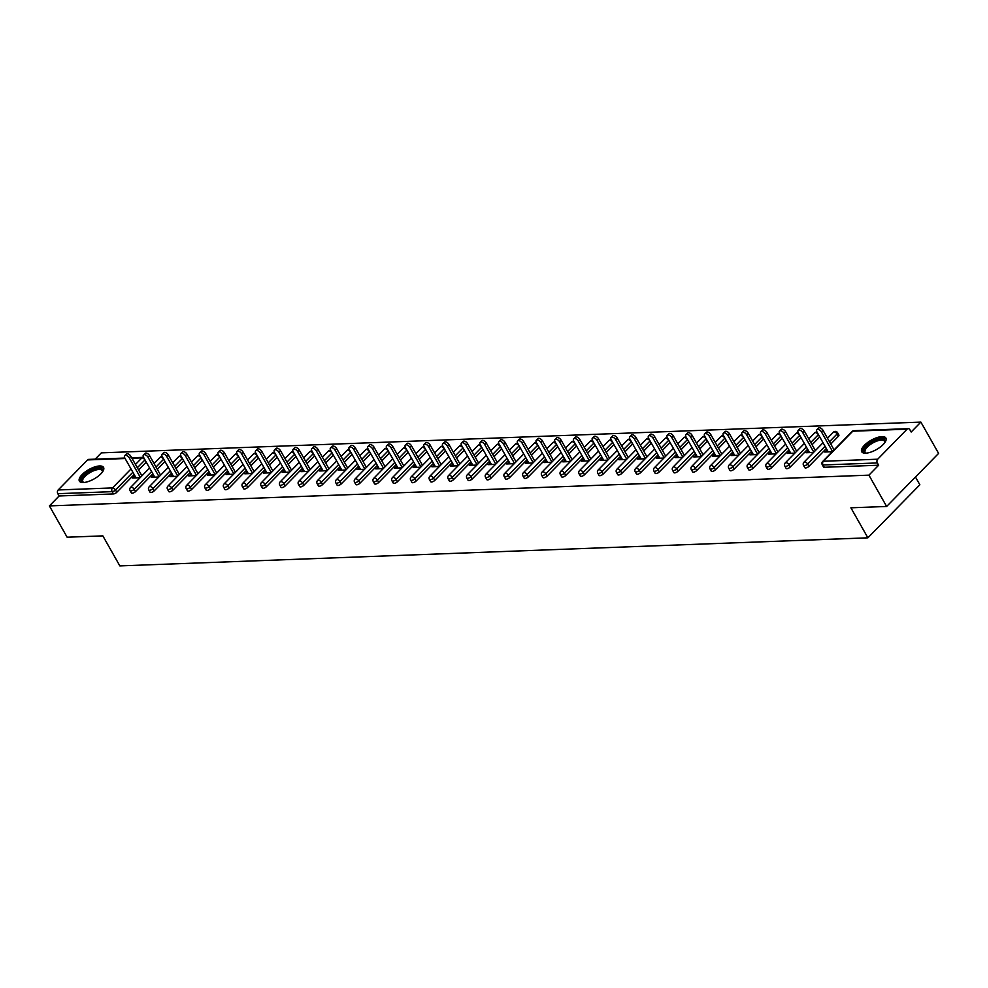 <?xml version="1.0" encoding="UTF-8"?>
<svg xmlns="http://www.w3.org/2000/svg" width="988" height="988" viewBox="0 0 988 988"><rect width="100%" height="100%" fill="white"/><g stroke="black" fill="none" stroke-linecap="round" stroke-linejoin="round"><path stroke-width="1.48" d="M881.914 436.61A13.894 5.372 -29.5 0 0 867.489 442.612A13.894 5.372 -29.5 0 0 861.709 451.726A13.894 5.372 -29.5 0 0 865.698 453.171A13.894 5.372 -29.5 0 0 880.123 447.169A13.894 5.372 -29.5 0 0 885.903 438.042A13.894 5.372 -29.5 0 0 881.914 436.61M99.566 465.966A13.894 5.372 -29.5 0 0 85.141 471.968A13.894 5.372 -29.5 0 0 79.373 481.082A13.894 5.372 -29.5 0 0 83.35 482.527A13.894 5.372 -29.5 0 0 97.787 476.525A13.894 5.372 -29.5 0 0 103.555 467.398A13.894 5.372 -29.5 0 0 99.566 465.966M915.468 477.031L919.853 484.775L867.884 537.83L119.844 565.902L102.851 535.879L67.122 537.213L49.4 505.905L59.119 495.976L113.435 493.938L112.15 491.654L57.823 493.691L59.119 495.976M920.878 422.098L911.171 432.015L909.874 429.731A2.668 1.976 87.9 0 0 908.207 428.656A2.668 1.976 87.9 0 0 907.095 429.175L877.69 459.21A2.668 1.976 87.9 0 0 877.344 462.94L878.641 465.225L868.921 475.154L886.631 506.461L938.6 453.406L920.878 422.098L101.369 452.85L95.181 459.161M57.823 493.691A2.668 1.976 -92.1 0 1 58.169 489.962L87.586 459.926A2.668 1.976 -92.1 0 1 88.698 459.395L124.846 458.049L136.06 477.859M886.631 506.461L850.903 507.807L867.884 537.83M868.921 475.154L49.4 505.905M140.086 477.71L132.59 477.994L134.146 476.401L134.998 477.908M135.208 476.364L134.146 476.401M878.641 465.225L824.313 467.275A2.668 1.037 150.5 0 1 823.547 466.991L822.251 464.706A2.668 1.037 150.5 0 0 823.016 464.978L824.313 467.275M146.286 462.174A2.668 1.037 150.5 0 1 146.212 462.248L138.604 470.016M134.183 474.536L116.794 492.283A2.668 1.037 150.5 0 1 113.435 493.938M838.38 436.276L837.083 433.991A2.668 1.037 150.5 0 0 837.602 432.744L838.898 435.029A2.668 1.037 150.5 0 1 838.38 436.276L830.772 444.044M826.339 448.564L808.962 466.311A2.668 1.037 150.5 0 1 805.603 467.966A2.668 1.037 150.5 0 1 804.837 467.695L803.54 465.41A2.668 1.037 150.5 0 0 804.306 465.681A2.668 1.037 -29.5 0 0 807.665 464.027L808.962 466.311M819.744 436.906A2.668 1.037 150.5 0 1 819.67 436.98L812.062 444.748M807.641 449.268L790.252 467.015A2.668 1.037 150.5 0 1 786.893 468.67A2.668 1.037 150.5 0 1 786.127 468.398L784.843 466.114A2.668 1.037 150.5 0 0 785.608 466.385A2.668 1.037 -29.5 0 0 788.955 464.731L790.252 467.015M801.033 437.61A2.668 1.037 150.5 0 1 800.959 437.684L793.364 445.44M788.93 449.972L771.554 467.719A2.668 1.037 150.5 0 1 768.195 469.374A2.668 1.037 150.5 0 1 767.429 469.102L766.132 466.805A2.668 1.037 150.5 0 0 766.898 467.089A2.668 1.037 -29.5 0 0 770.257 465.422L771.554 467.719M782.335 438.302A2.668 1.037 150.5 0 1 782.249 438.388L774.654 446.144M770.22 450.676L752.844 468.423A2.668 1.037 150.5 0 1 749.484 470.078A2.668 1.037 150.5 0 1 748.719 469.806L747.422 467.509A2.668 1.037 150.5 0 0 748.188 467.793A2.668 1.037 -29.5 0 0 751.547 466.126L752.844 468.423M763.625 439.005A2.668 1.037 150.5 0 1 763.551 439.092L755.944 446.848M751.51 451.368L734.133 469.115A2.668 1.037 150.5 0 1 730.774 470.782A2.668 1.037 150.5 0 1 730.009 470.498L728.712 468.213A2.668 1.037 150.5 0 0 729.477 468.485A2.668 1.037 -29.5 0 0 732.837 466.83L734.133 469.115M744.915 439.709A2.668 1.037 150.5 0 1 744.841 439.796L737.233 447.552M732.812 452.072L715.423 469.819A2.668 1.037 150.5 0 1 712.064 471.486A2.668 1.037 150.5 0 1 711.298 471.202L710.014 468.917A2.668 1.037 150.5 0 0 710.78 469.189A2.668 1.037 -29.5 0 0 714.126 467.534L715.423 469.819M726.205 440.413A2.668 1.037 150.5 0 1 726.131 440.487L718.535 448.256M714.102 452.776L696.725 470.523A2.668 1.037 150.5 0 1 693.366 472.178A2.668 1.037 150.5 0 1 692.6 471.906L691.304 469.621A2.668 1.037 150.5 0 0 692.069 469.893A2.668 1.037 -29.5 0 0 695.429 468.238L696.725 470.523M707.507 441.117A2.668 1.037 150.5 0 1 707.42 441.191L699.825 448.96M695.391 453.48L678.015 471.227A2.668 1.037 150.5 0 1 674.656 472.882A2.668 1.037 150.5 0 1 673.89 472.61L672.593 470.325A2.668 1.037 150.5 0 0 673.359 470.597A2.668 1.037 -29.5 0 0 676.718 468.942L678.015 471.227M688.797 441.821A2.668 1.037 150.5 0 1 688.722 441.895L681.115 449.651M676.681 454.184L659.305 471.931A2.668 1.037 150.5 0 1 655.946 473.585A2.668 1.037 150.5 0 1 655.18 473.314L653.883 471.017A2.668 1.037 150.5 0 0 654.649 471.301A2.668 1.037 -29.5 0 0 658.008 469.633L659.305 471.931M670.086 442.513A2.668 1.037 150.5 0 1 670.012 442.599L662.405 450.355M657.983 454.888L640.595 472.635A2.668 1.037 150.5 0 1 637.235 474.289A2.668 1.037 150.5 0 1 636.47 474.018L635.185 471.721A2.668 1.037 150.5 0 0 635.951 472.005A2.668 1.037 -29.5 0 0 639.298 470.337L640.595 472.635M651.376 443.217A2.668 1.037 150.5 0 1 651.302 443.303L643.707 451.059M639.273 455.579L621.897 473.326A2.668 1.037 150.5 0 1 618.537 474.993A2.668 1.037 150.5 0 1 617.772 474.709L616.475 472.425A2.668 1.037 150.5 0 0 617.241 472.696A2.668 1.037 -29.5 0 0 620.6 471.041L621.897 473.326M632.678 443.921A2.668 1.037 150.5 0 1 632.592 444.007L624.996 451.763M620.563 456.283L603.186 474.03A2.668 1.037 150.5 0 1 599.827 475.697A2.668 1.037 150.5 0 1 599.061 475.413L597.765 473.129A2.668 1.037 150.5 0 0 598.53 473.4A2.668 1.037 -29.5 0 0 601.89 471.745L603.186 474.03M613.968 444.625A2.668 1.037 150.5 0 1 613.894 444.699L606.286 452.467M601.853 456.987L584.476 474.734A2.668 1.037 150.5 0 1 581.117 476.389A2.668 1.037 150.5 0 1 580.351 476.117L579.054 473.832A2.668 1.037 150.5 0 0 579.82 474.104A2.668 1.037 -29.5 0 0 583.179 472.449L584.476 474.734M595.258 445.329A2.668 1.037 150.5 0 1 595.184 445.403L587.576 453.171M583.155 457.691L565.766 475.438A2.668 1.037 150.5 0 1 562.407 477.093A2.668 1.037 150.5 0 1 561.641 476.821L560.357 474.536A2.668 1.037 150.5 0 0 561.122 474.808A2.668 1.037 -29.5 0 0 564.469 473.153L565.766 475.438M576.547 446.033A2.668 1.037 150.5 0 1 576.473 446.107L568.878 453.863M564.444 458.395L547.068 476.142A2.668 1.037 150.5 0 1 543.709 477.797A2.668 1.037 150.5 0 1 542.943 477.525L541.646 475.228A2.668 1.037 150.5 0 0 542.412 475.512A2.668 1.037 -29.5 0 0 545.771 473.845L547.068 476.142M557.85 446.724A2.668 1.037 150.5 0 1 557.763 446.811L550.168 454.566M545.734 459.099L528.358 476.846A2.668 1.037 150.5 0 1 524.999 478.501A2.668 1.037 150.5 0 1 524.233 478.229L522.936 475.932A2.668 1.037 150.5 0 0 523.702 476.216A2.668 1.037 -29.5 0 0 527.061 474.549L528.358 476.846M539.139 447.428A2.668 1.037 150.5 0 1 539.065 447.515L531.458 455.27M527.024 459.791L509.647 477.537A2.668 1.037 150.5 0 1 506.288 479.205A2.668 1.037 150.5 0 1 505.523 478.921L504.226 476.636A2.668 1.037 150.5 0 0 504.992 476.92A2.668 1.037 -29.5 0 0 508.351 475.253L509.647 477.537M520.429 448.132A2.668 1.037 150.5 0 1 520.355 448.219L512.747 455.974M508.326 460.494L490.937 478.241A2.668 1.037 150.5 0 1 487.578 479.909A2.668 1.037 150.5 0 1 486.812 479.625L485.528 477.34A2.668 1.037 150.5 0 0 486.294 477.612A2.668 1.037 -29.5 0 0 489.653 475.957L490.937 478.241M501.719 448.836A2.668 1.037 150.5 0 1 501.645 448.91L494.049 456.678M489.616 461.198L472.239 478.945A2.668 1.037 150.5 0 1 468.88 480.6A2.668 1.037 150.5 0 1 468.114 480.329L466.818 478.044A2.668 1.037 150.5 0 0 467.583 478.316A2.668 1.037 -29.5 0 0 470.943 476.661L472.239 478.945M483.021 449.54A2.668 1.037 150.5 0 1 482.934 449.614L475.339 457.382M470.906 461.902L453.529 479.649A2.668 1.037 150.5 0 1 450.17 481.304A2.668 1.037 150.5 0 1 449.404 481.033L448.107 478.748A2.668 1.037 150.5 0 0 448.873 479.019A2.668 1.037 -29.5 0 0 452.232 477.365L453.529 479.649M464.311 450.244A2.668 1.037 150.5 0 1 464.237 450.318L456.629 458.086M452.195 462.606L434.819 480.353A2.668 1.037 150.5 0 1 431.46 482.008A2.668 1.037 150.5 0 1 430.694 481.736L429.397 479.452A2.668 1.037 150.5 0 0 430.163 479.723A2.668 1.037 -29.5 0 0 433.522 478.069L434.819 480.353M445.6 450.936A2.668 1.037 150.5 0 1 445.526 451.022L437.919 458.778M433.497 463.31L416.109 481.057A2.668 1.037 150.5 0 1 412.749 482.712A2.668 1.037 150.5 0 1 411.984 482.44L410.699 480.143A2.668 1.037 150.5 0 0 411.465 480.427A2.668 1.037 -29.5 0 0 414.824 478.76L416.109 481.057M426.89 451.639A2.668 1.037 150.5 0 1 426.816 451.726L419.221 459.482M414.787 464.014L397.411 481.749A2.668 1.037 150.5 0 1 394.051 483.416A2.668 1.037 150.5 0 1 393.286 483.132L391.989 480.847A2.668 1.037 150.5 0 0 392.755 481.131A2.668 1.037 -29.5 0 0 396.114 479.464L397.411 481.749M408.192 452.343A2.668 1.037 150.5 0 1 408.106 452.43L400.511 460.186M396.077 464.706L378.7 482.453A2.668 1.037 150.5 0 1 375.341 484.12A2.668 1.037 150.5 0 1 374.576 483.836L373.279 481.551A2.668 1.037 150.5 0 0 374.044 481.823A2.668 1.037 -29.5 0 0 377.404 480.168L378.7 482.453M389.482 453.047A2.668 1.037 150.5 0 1 389.408 453.134L381.8 460.89M377.367 465.41L359.99 483.157A2.668 1.037 150.5 0 1 356.631 484.812A2.668 1.037 150.5 0 1 355.865 484.54L354.569 482.255A2.668 1.037 150.5 0 0 355.334 482.527A2.668 1.037 -29.5 0 0 358.693 480.872L359.99 483.157M370.772 453.751A2.668 1.037 150.5 0 1 370.698 453.825L363.09 461.594M358.669 466.114L341.28 483.861A2.668 1.037 150.5 0 1 337.921 485.516A2.668 1.037 150.5 0 1 337.155 485.244L335.871 482.959A2.668 1.037 150.5 0 0 336.636 483.231A2.668 1.037 -29.5 0 0 339.996 481.576L341.28 483.861M352.061 454.455A2.668 1.037 150.5 0 1 351.987 454.529L344.392 462.298M339.958 466.818L322.582 484.565A2.668 1.037 150.5 0 1 319.223 486.22A2.668 1.037 150.5 0 1 318.457 485.948L317.16 483.663A2.668 1.037 150.5 0 0 317.926 483.935A2.668 1.037 -29.5 0 0 321.285 482.28L322.582 484.565M333.364 455.147A2.668 1.037 150.5 0 1 333.277 455.233L325.682 462.989M321.248 467.522L303.872 485.269A2.668 1.037 150.5 0 1 300.513 486.923A2.668 1.037 150.5 0 1 299.747 486.652L298.45 484.355A2.668 1.037 150.5 0 0 299.216 484.639A2.668 1.037 -29.5 0 0 302.575 482.971L303.872 485.269M314.653 455.851A2.668 1.037 150.5 0 1 314.579 455.937L306.972 463.693M302.538 468.226L285.162 485.96A2.668 1.037 150.5 0 1 281.802 487.627A2.668 1.037 150.5 0 1 281.037 487.343L279.74 485.059A2.668 1.037 150.5 0 0 280.506 485.343A2.668 1.037 -29.5 0 0 283.865 483.675L285.162 485.96M295.943 456.555A2.668 1.037 150.5 0 1 295.869 456.641L288.261 464.397M283.84 468.917L266.451 486.664A2.668 1.037 150.5 0 1 263.092 488.331A2.668 1.037 150.5 0 1 262.326 488.047L261.042 485.763A2.668 1.037 150.5 0 0 261.808 486.034A2.668 1.037 -29.5 0 0 265.167 484.379L266.451 486.664M277.233 457.259A2.668 1.037 150.5 0 1 277.159 457.345L269.563 465.101M265.13 469.621L247.753 487.368A2.668 1.037 150.5 0 1 244.394 489.023A2.668 1.037 150.5 0 1 243.628 488.751L242.332 486.466A2.668 1.037 150.5 0 0 243.097 486.738A2.668 1.037 -29.5 0 0 246.457 485.083L247.753 487.368M258.535 457.963A2.668 1.037 150.5 0 1 258.448 458.037L250.853 465.805M246.42 470.325L229.043 488.072A2.668 1.037 150.5 0 1 225.684 489.727A2.668 1.037 150.5 0 1 224.918 489.455L223.621 487.17A2.668 1.037 150.5 0 0 224.387 487.442A2.668 1.037 -29.5 0 0 227.746 485.787L229.043 488.072M239.825 458.667A2.668 1.037 150.5 0 1 239.751 458.741L232.143 466.509M227.709 471.029L210.333 488.776A2.668 1.037 150.5 0 1 206.974 490.431A2.668 1.037 150.5 0 1 206.208 490.159L204.911 487.874A2.668 1.037 150.5 0 0 205.677 488.146A2.668 1.037 -29.5 0 0 209.036 486.491L210.333 488.776M221.114 459.371A2.668 1.037 150.5 0 1 221.04 459.445L213.433 467.201M209.011 471.733L191.623 489.48A2.668 1.037 150.5 0 1 188.263 491.135A2.668 1.037 150.5 0 1 187.498 490.863L186.213 488.566A2.668 1.037 150.5 0 0 186.979 488.85A2.668 1.037 -29.5 0 0 190.338 487.183L191.623 489.48M202.404 460.062A2.668 1.037 150.5 0 1 202.33 460.149L194.735 467.904M190.301 472.437L172.925 490.172A2.668 1.037 150.5 0 1 169.566 491.839A2.668 1.037 150.5 0 1 168.8 491.555L167.503 489.27A2.668 1.037 150.5 0 0 168.269 489.554A2.668 1.037 -29.5 0 0 171.628 487.887L172.925 490.172M183.706 460.766A2.668 1.037 150.5 0 1 183.62 460.853L176.025 468.608M171.591 473.129L154.214 490.875A2.668 1.037 150.5 0 1 150.855 492.543A2.668 1.037 150.5 0 1 150.09 492.259L148.793 489.974A2.668 1.037 150.5 0 0 149.559 490.246A2.668 1.037 -29.5 0 0 152.918 488.591L154.214 490.875M164.996 461.47A2.668 1.037 150.5 0 1 164.922 461.557L157.314 469.312M152.881 473.832L135.504 491.579A2.668 1.037 150.5 0 1 132.145 493.247A2.668 1.037 150.5 0 1 131.379 492.963L130.083 490.678A2.668 1.037 150.5 0 0 130.848 490.95A2.668 1.037 -29.5 0 0 134.207 489.295L135.504 491.579M153.918 475.66L151.288 477.29L158.784 477.006M172.628 474.956L169.998 476.587L177.494 476.315M191.339 474.252L188.708 475.883L196.204 475.611M210.036 473.561L207.418 475.191L214.915 474.907M228.747 472.857L226.116 474.487L233.613 474.203M247.457 472.153L244.826 473.783L252.323 473.499M266.167 471.449L263.537 473.079L271.033 472.795M284.865 470.745L282.235 472.375L289.743 472.103M303.575 470.041L300.945 471.671L308.441 471.4M322.286 469.337L319.655 470.98L327.151 470.696M340.996 468.645L338.365 470.276L345.862 469.992M359.694 467.942L357.063 469.572L364.572 469.288M378.404 467.238L375.773 468.868L383.27 468.584M397.114 466.534L394.484 468.164L401.98 467.88M415.825 465.83L413.194 467.46L420.69 467.188M434.522 465.126L431.892 466.768L439.401 466.484M453.233 464.434L450.602 466.064L458.099 465.78M471.943 463.73L469.312 465.36L476.809 465.076M490.653 463.026L488.023 464.656L495.519 464.372M509.351 462.322L506.721 463.952L514.229 463.668M528.061 461.618L525.431 463.249L532.927 462.977M546.772 460.914L544.141 462.557L551.637 462.273M565.482 460.223L562.851 461.853L570.348 461.569M584.18 459.519L581.549 461.149L589.058 460.865M602.89 458.815L600.259 460.445L607.756 460.161M621.6 458.111L618.97 459.741L626.466 459.457M640.31 457.407L637.68 459.037L645.176 458.765M659.008 456.703L656.378 458.346L663.887 458.062M677.719 456.011L675.088 457.642L682.585 457.358M696.429 455.307L693.798 456.938L701.295 456.654M715.139 454.604L712.509 456.234L720.005 455.95M733.837 453.9L731.206 455.53L738.715 455.246M752.547 453.196L749.917 454.826L757.413 454.554M771.258 452.492L768.627 454.134L776.123 453.85M789.968 451.8L787.337 453.43L794.834 453.146M808.666 451.096L806.035 452.726L813.544 452.442M827.376 450.392L824.745 452.022L832.242 451.738M152.844 475.697L153.696 477.204M171.554 474.993L172.406 476.5M190.264 474.302L191.116 475.796M208.974 473.598L209.827 475.092M227.672 472.894L228.524 474.401M246.383 472.19L247.235 473.697M265.093 471.486L265.945 472.993M283.803 470.782L284.655 472.289M302.501 470.09L303.353 471.585M321.211 469.386L322.063 470.881M339.921 468.683L340.774 470.177M358.632 467.979L359.484 469.485M377.33 467.275L378.182 468.781M396.04 466.571L396.892 468.077M414.75 465.879L415.602 467.373M433.46 465.175L434.312 466.669M452.158 464.471L453.01 465.966M470.868 463.767L471.721 465.274M489.579 463.063L490.431 464.57M508.289 462.359L509.129 463.866M526.987 461.668L527.839 463.162M545.697 460.964L546.549 462.458M564.407 460.26L565.26 461.754M583.118 459.556L583.957 461.063M601.816 458.852L602.668 460.359M620.526 458.148L621.378 459.655M639.236 457.444L640.088 458.951M657.946 456.752L658.786 458.247M676.644 456.048L677.496 457.543M695.354 455.345L696.207 456.851M714.065 454.641L714.917 456.147M732.775 453.937L733.615 455.443M751.473 453.233L752.325 454.739M770.183 452.541L771.035 454.035M788.893 451.837L789.745 453.331M807.604 451.133L808.443 452.64M826.301 450.429L827.154 451.936M124.723 455.666L126.279 454.085A3.297 1.815 44.4 0 1 130.848 456.295L129.292 457.889A3.297 1.815 -135.6 0 0 124.723 455.666A3.297 1.815 -135.6 0 0 124.859 458.062M129.292 457.889L140.345 477.439M130.848 456.295L141.914 475.846M143.433 454.974L144.989 453.381A3.297 1.815 44.4 0 1 149.559 455.604L148.002 457.197A3.297 1.815 -135.6 0 0 143.433 454.974A3.297 1.815 -135.6 0 0 143.569 457.358L154.77 477.167M148.002 457.197L159.056 476.735M149.559 455.604L160.612 475.142M162.131 454.27L163.699 452.677A3.297 1.815 44.4 0 1 168.269 454.9L166.713 456.493A3.297 1.815 -135.6 0 0 162.131 454.27A3.297 1.815 -135.6 0 0 162.267 456.654L173.48 476.463M166.713 456.493L177.766 476.031M168.269 454.9L179.322 474.438M180.841 453.566L182.397 451.973A3.297 1.815 44.4 0 1 186.979 454.196L185.411 455.789A3.297 1.815 -135.6 0 0 180.841 453.566A3.297 1.815 -135.6 0 0 180.977 455.95L192.178 475.759M185.411 455.789L196.476 475.327M186.979 454.196L198.032 473.734M199.551 452.862L201.107 451.269A3.297 1.815 44.4 0 1 205.677 453.492L204.121 455.085A3.297 1.815 -135.6 0 0 199.551 452.862A3.297 1.815 -135.6 0 0 199.687 455.258L210.889 475.055M204.121 455.085L215.174 474.635M205.677 453.492L216.743 473.042M218.262 452.158L219.818 450.565A3.297 1.815 44.4 0 1 224.387 452.788L222.831 454.381A3.297 1.815 -135.6 0 0 218.262 452.158A3.297 1.815 -135.6 0 0 218.397 454.554L229.599 474.351M222.831 454.381L233.884 473.931M224.387 452.788L235.44 472.338M83.807 482.49A12.029 4.644 150.5 0 1 83.56 482.453A12.029 4.644 150.5 0 1 88.611 472.066A12.029 4.644 150.5 0 1 99.232 468.226A12.029 4.644 150.5 0 1 102.567 471.708A12.029 4.644 150.5 0 1 102.48 471.931M102.382 472.066A11.127 4.298 -29.5 0 0 102.209 470.621A11.127 4.298 -29.5 0 0 89.266 473.03A11.127 4.298 -29.5 0 0 82.819 481.588A11.127 4.298 -29.5 0 0 83.98 482.477M103.814 468.176A13.807 5.335 -29.5 0 0 88.093 471.572A13.807 5.335 -29.5 0 0 79.892 481.699M866.143 453.134A12.029 4.644 150.5 0 1 865.908 453.097A12.029 4.644 150.5 0 1 870.947 442.71A12.029 4.644 150.5 0 1 881.58 438.87A12.029 4.644 150.5 0 1 884.915 442.352A12.029 4.644 150.5 0 1 884.828 442.575M884.717 442.71A11.127 4.298 -29.5 0 0 884.544 441.266A11.127 4.298 -29.5 0 0 871.614 443.674A11.127 4.298 -29.5 0 0 865.167 452.232A11.127 4.298 -29.5 0 0 866.315 453.122M886.15 438.82A13.807 5.335 -29.5 0 0 870.428 442.216A13.807 5.335 -29.5 0 0 862.24 452.343M236.959 451.454L238.528 449.873A3.297 1.815 44.4 0 1 243.097 452.084L241.541 453.677A3.297 1.815 -135.6 0 0 236.959 451.454A3.297 1.815 -135.6 0 0 237.095 453.85L248.309 473.647M241.541 453.677L252.595 473.227M243.097 452.084L254.151 471.634M255.67 450.763L257.226 449.17A3.297 1.815 44.4 0 1 261.808 451.393L260.239 452.986A3.297 1.815 -135.6 0 0 255.67 450.763A3.297 1.815 -135.6 0 0 255.806 453.146L267.007 472.956M260.239 452.986L271.305 472.523M261.808 451.393L272.861 470.93M274.38 450.059L275.936 448.466A3.297 1.815 44.4 0 1 280.506 450.689L278.949 452.282A3.297 1.815 -135.6 0 0 274.38 450.059A3.297 1.815 -135.6 0 0 274.516 452.442L285.717 472.252M278.949 452.282L290.003 471.819M280.506 450.689L291.571 470.226M293.09 449.355L294.646 447.762A3.297 1.815 44.4 0 1 299.216 449.985L297.66 451.578A3.297 1.815 -135.6 0 0 293.09 449.355A3.297 1.815 -135.6 0 0 293.226 451.738L304.428 471.548M297.66 451.578L308.713 471.115M299.216 449.985L310.269 469.522M311.788 448.651L313.357 447.058A3.297 1.815 44.4 0 1 317.926 449.281L316.37 450.874A3.297 1.815 -135.6 0 0 311.788 448.651A3.297 1.815 -135.6 0 0 311.924 451.034L323.138 470.844M316.37 450.874L327.423 470.424M317.926 449.281L328.979 468.831M330.498 447.947L332.054 446.354A3.297 1.815 44.4 0 1 336.636 448.577L335.068 450.17A3.297 1.815 -135.6 0 0 330.498 447.947A3.297 1.815 -135.6 0 0 330.634 450.343L341.836 470.14M335.068 450.17L346.133 469.72M336.636 448.577L347.69 468.127M349.209 447.243L350.765 445.65A3.297 1.815 44.4 0 1 355.334 447.873L353.778 449.466A3.297 1.815 -135.6 0 0 349.209 447.243A3.297 1.815 -135.6 0 0 349.344 449.639L360.546 469.436M353.778 449.466L364.831 469.016M355.334 447.873L366.4 467.423M367.919 446.551L369.475 444.958A3.297 1.815 44.4 0 1 374.044 447.181L372.488 448.762A3.297 1.815 -135.6 0 0 367.919 446.551A3.297 1.815 -135.6 0 0 368.055 448.935L379.256 468.744M372.488 448.762L383.542 468.312M374.044 447.181L385.098 466.719M386.617 445.847L388.185 444.254A3.297 1.815 44.4 0 1 392.755 446.477L391.199 448.07A3.297 1.815 -135.6 0 0 386.617 445.847A3.297 1.815 -135.6 0 0 386.753 448.231L397.966 468.04M391.199 448.07L402.252 467.608M392.755 446.477L403.808 466.015M405.327 445.143L406.883 443.55A3.297 1.815 44.4 0 1 411.465 445.773L409.897 447.366A3.297 1.815 -135.6 0 0 405.327 445.143A3.297 1.815 -135.6 0 0 405.463 447.527L416.664 467.336M409.897 447.366L420.962 466.904M411.465 445.773L422.518 465.311M424.037 444.439L425.593 442.846A3.297 1.815 44.4 0 1 430.163 445.069L428.607 446.662A3.297 1.815 -135.6 0 0 424.037 444.439A3.297 1.815 -135.6 0 0 424.173 446.823L435.375 466.632M428.607 446.662L439.66 466.2M430.163 445.069L441.228 464.619M442.748 443.736L444.304 442.142A3.297 1.815 44.4 0 1 448.873 444.365L447.317 445.959A3.297 1.815 -135.6 0 0 442.748 443.736A3.297 1.815 -135.6 0 0 442.883 446.131L454.085 465.928M447.317 445.959L458.37 465.509M448.873 444.365L459.926 463.915M461.445 443.032L463.014 441.438A3.297 1.815 44.4 0 1 467.583 443.661L466.027 445.255A3.297 1.815 -135.6 0 0 461.445 443.032A3.297 1.815 -135.6 0 0 461.581 445.427L472.795 465.225M466.027 445.255L477.081 464.805M467.583 443.661L478.637 463.211M480.156 442.328L481.712 440.747A3.297 1.815 44.4 0 1 486.294 442.97L484.725 444.551A3.297 1.815 -135.6 0 0 480.156 442.328A3.297 1.815 -135.6 0 0 480.291 444.724L491.493 464.533M484.725 444.551L495.791 464.101M486.294 442.97L497.347 462.508M498.866 441.636L500.422 440.043A3.297 1.815 44.4 0 1 504.992 442.266L503.435 443.859A3.297 1.815 -135.6 0 0 498.866 441.636A3.297 1.815 -135.6 0 0 499.002 444.02L510.203 463.829M503.435 443.859L514.489 463.397M504.992 442.266L516.057 461.804M517.576 440.932L519.132 439.339A3.297 1.815 44.4 0 1 523.702 441.562L522.146 443.155A3.297 1.815 -135.6 0 0 517.576 440.932A3.297 1.815 -135.6 0 0 517.712 443.316L528.913 463.125M522.146 443.155L533.199 462.693M523.702 441.562L534.755 461.1M536.274 440.228L537.843 438.635A3.297 1.815 44.4 0 1 542.412 440.858L540.856 442.451A3.297 1.815 -135.6 0 0 536.274 440.228A3.297 1.815 -135.6 0 0 536.41 442.612L547.624 462.421M540.856 442.451L551.909 461.989M542.412 440.858L553.465 460.408M554.984 439.524L556.54 437.931A3.297 1.815 44.4 0 1 561.122 440.154L559.554 441.747A3.297 1.815 -135.6 0 0 554.984 439.524A3.297 1.815 -135.6 0 0 555.12 441.92L566.322 461.717M559.554 441.747L570.619 461.297M561.122 440.154L572.176 459.704M573.695 438.82L575.251 437.227A3.297 1.815 44.4 0 1 579.82 439.45L578.264 441.043A3.297 1.815 -135.6 0 0 573.695 438.82A3.297 1.815 -135.6 0 0 573.83 441.216L585.032 461.013M578.264 441.043L589.317 460.593M579.82 439.45L590.886 459M592.405 438.116L593.961 436.535A3.297 1.815 44.4 0 1 598.53 438.758L596.974 440.339A3.297 1.815 -135.6 0 0 592.405 438.116A3.297 1.815 -135.6 0 0 592.541 440.512L603.742 460.309M596.974 440.339L608.028 459.889M598.53 438.758L609.584 458.296M611.103 437.425L612.671 435.832A3.297 1.815 44.4 0 1 617.241 438.055L615.685 439.648A3.297 1.815 -135.6 0 0 611.103 437.425A3.297 1.815 -135.6 0 0 611.239 439.808L622.452 459.618M615.685 439.648L626.738 459.185M617.241 438.055L628.294 457.592M629.813 436.721L631.369 435.128A3.297 1.815 44.4 0 1 635.951 437.351L634.382 438.944A3.297 1.815 -135.6 0 0 629.813 436.721A3.297 1.815 -135.6 0 0 629.949 439.104L641.15 458.914M634.382 438.944L645.448 458.481M635.951 437.351L647.004 456.888M648.523 436.017L650.079 434.424A3.297 1.815 44.4 0 1 654.649 436.647L653.093 438.24A3.297 1.815 -135.6 0 0 648.523 436.017A3.297 1.815 -135.6 0 0 648.659 438.4L659.861 458.21M653.093 438.24L664.146 457.777M654.649 436.647L665.714 456.197M667.233 435.313L668.79 433.72A3.297 1.815 44.4 0 1 673.359 435.943L671.803 437.536A3.297 1.815 -135.6 0 0 667.233 435.313A3.297 1.815 -135.6 0 0 667.369 437.709L678.571 457.506M671.803 437.536L682.856 457.086M673.359 435.943L684.412 455.493M685.931 434.609L687.5 433.016A3.297 1.815 44.4 0 1 692.069 435.239L690.513 436.832A3.297 1.815 -135.6 0 0 685.931 434.609A3.297 1.815 -135.6 0 0 686.067 437.005L697.281 456.802M690.513 436.832L701.566 456.382M692.069 435.239L703.123 454.789M704.642 433.905L706.198 432.324A3.297 1.815 44.4 0 1 710.78 434.547L709.211 436.128A3.297 1.815 -135.6 0 0 704.642 433.905A3.297 1.815 -135.6 0 0 704.777 436.301L715.979 456.098M709.211 436.128L720.277 455.678M710.78 434.547L721.833 454.085M723.352 433.213L724.908 431.62A3.297 1.815 44.4 0 1 729.477 433.843L727.921 435.436A3.297 1.815 -135.6 0 0 723.352 433.213A3.297 1.815 -135.6 0 0 723.488 435.597L734.689 455.406M727.921 435.436L738.975 454.974M729.477 433.843L740.543 453.381M742.062 432.509L743.618 430.916A3.297 1.815 44.4 0 1 748.188 433.139L746.632 434.732A3.297 1.815 -135.6 0 0 742.062 432.509A3.297 1.815 -135.6 0 0 742.198 434.893L753.399 454.702M746.632 434.732L757.685 454.27M748.188 433.139L759.241 452.677M760.76 431.805L762.328 430.212A3.297 1.815 44.4 0 1 766.898 432.435L765.342 434.028A3.297 1.815 -135.6 0 0 760.76 431.805A3.297 1.815 -135.6 0 0 760.896 434.189L772.11 453.998M765.342 434.028L776.395 453.566M766.898 432.435L777.951 451.985M779.47 431.101L781.026 429.508A3.297 1.815 44.4 0 1 785.608 431.731L784.04 433.324A3.297 1.815 -135.6 0 0 779.47 431.101A3.297 1.815 -135.6 0 0 779.606 433.497L790.808 453.294M784.04 433.324L795.105 452.875M785.608 431.731L796.661 451.281M798.181 430.398L799.737 428.804A3.297 1.815 44.4 0 1 804.306 431.027L802.75 432.621A3.297 1.815 -135.6 0 0 798.181 430.398A3.297 1.815 -135.6 0 0 798.316 432.793L809.518 452.59M802.75 432.621L813.803 452.171M804.306 431.027L815.372 450.577M816.891 429.694L818.447 428.113A3.297 1.815 44.4 0 1 823.016 430.323L821.46 431.917A3.297 1.815 -135.6 0 0 816.891 429.694A3.297 1.815 -135.6 0 0 817.027 432.089L828.228 451.887M821.46 431.917L832.514 451.467M823.016 430.323L834.07 449.873M58.169 489.962L112.496 487.924L131.034 468.979M135.467 464.459L141.902 457.889L131.96 458.259M125.118 458.518L87.586 459.926M132.886 472.252L115.51 489.999A2.668 1.037 -29.5 0 1 112.15 491.654A2.668 1.976 -92.1 0 1 112.496 487.924A2.668 1.47 44.4 0 1 115.51 489.999L116.794 492.283M146.212 462.248L144.915 459.963A2.668 1.47 44.4 0 0 141.902 457.889A2.668 1.976 -92.1 0 1 143.013 457.358L131.688 457.79M907.095 429.175L852.78 431.213L823.362 461.248L877.69 459.21M877.344 462.94L823.016 464.978A2.668 1.976 87.9 0 1 823.362 461.248A2.668 1.47 -135.6 0 0 822.671 461.52A2.668 2.668 0 0 0 822.251 464.706M908.207 428.656L853.891 430.694A2.668 1.976 87.9 0 0 852.78 431.213A2.668 1.47 -135.6 0 0 852.076 431.484L822.671 461.52M144.989 459.889A2.668 1.037 150.5 0 1 144.915 459.963L137.32 467.732M164.922 461.557L163.625 459.259A2.668 1.47 44.4 0 0 160.612 457.185A2.668 1.47 -135.6 0 0 159.92 457.456L154.017 463.483M151.596 471.548L134.207 489.295A2.668 1.47 44.4 0 0 131.194 487.22A2.668 1.47 -135.6 0 0 130.502 487.492A2.668 2.668 0 0 0 130.083 490.678M163.699 459.185A2.668 1.037 150.5 0 1 163.625 459.259L156.018 467.028M183.62 460.853L182.335 458.556L174.728 466.324M170.294 470.844L152.918 488.591A2.668 1.47 44.4 0 0 149.904 486.516A2.668 1.47 -135.6 0 0 149.213 486.788A2.668 2.668 0 0 0 148.793 489.974M202.33 460.149L201.033 457.864L193.438 465.62M189.004 470.14L171.628 487.887A2.668 1.47 44.4 0 0 168.615 485.812A2.668 1.47 -135.6 0 0 167.923 486.084A2.668 2.668 0 0 0 167.503 489.27M221.04 459.445L219.744 457.16L212.148 464.916M207.715 469.436L190.338 487.183A2.668 1.47 44.4 0 0 187.325 485.108A2.668 1.47 -135.6 0 0 186.621 485.38A2.668 2.668 0 0 0 186.213 488.566M239.751 458.741L238.454 456.456L230.846 464.212M226.425 468.744L209.036 486.491A2.668 1.47 44.4 0 0 206.023 484.404A2.668 1.47 -135.6 0 0 205.331 484.688A2.668 2.668 0 0 0 204.911 487.874M258.448 458.037L257.164 455.752L249.556 463.508M245.123 468.04L227.746 485.787A2.668 1.47 44.4 0 0 224.733 483.712A2.668 1.47 -135.6 0 0 224.041 483.984A2.668 2.668 0 0 0 223.621 487.17M277.159 457.345L275.862 455.048L268.267 462.816M263.833 467.336L246.457 485.083A2.668 1.47 44.4 0 0 243.443 483.009A2.668 1.47 -135.6 0 0 242.752 483.28A2.668 2.668 0 0 0 242.332 486.466M295.869 456.641L294.572 454.344L286.977 462.112M282.543 466.632L265.167 484.379A2.668 1.47 44.4 0 0 262.153 482.305A2.668 1.47 -135.6 0 0 261.45 482.576A2.668 2.668 0 0 0 261.042 485.763M314.579 455.937L313.282 453.653L305.675 461.408M301.254 465.928L283.865 483.675A2.668 1.47 44.4 0 0 280.851 481.601A2.668 1.47 -135.6 0 0 280.16 481.872A2.668 2.668 0 0 0 279.74 485.059M333.277 455.233L331.993 452.949L324.385 460.704M319.951 465.225L302.575 482.971A2.668 1.47 44.4 0 0 299.562 480.897A2.668 1.47 -135.6 0 0 298.87 481.168A2.668 2.668 0 0 0 298.45 484.355M351.987 454.529L350.691 452.245L343.095 460M338.662 464.533L321.285 482.28A2.668 1.47 44.4 0 0 318.272 480.193A2.668 1.47 -135.6 0 0 317.58 480.477A2.668 2.668 0 0 0 317.16 483.663M370.698 453.825L369.401 451.541L361.806 459.296M357.372 463.829L339.996 481.576A2.668 1.47 44.4 0 0 336.982 479.489A2.668 1.47 -135.6 0 0 336.278 479.773A2.668 2.668 0 0 0 335.871 482.959M389.408 453.134L388.111 450.837L380.504 458.605M376.082 463.125L358.693 480.872A2.668 1.47 44.4 0 0 355.68 478.797A2.668 1.47 -135.6 0 0 354.988 479.069A2.668 2.668 0 0 0 354.569 482.255M408.106 452.43L406.821 450.133L399.214 457.901M394.78 462.421L377.404 480.168A2.668 1.47 44.4 0 0 374.39 478.093A2.668 1.47 -135.6 0 0 373.699 478.365A2.668 2.668 0 0 0 373.279 481.551M426.816 451.726L425.519 449.441L417.924 457.197M413.49 461.717L396.114 479.464A2.668 1.47 44.4 0 0 393.101 477.389A2.668 1.47 -135.6 0 0 392.409 477.661A2.668 2.668 0 0 0 391.989 480.847M445.526 451.022L444.23 448.737L436.634 456.493M432.201 461.013L414.824 478.76A2.668 1.47 44.4 0 0 411.811 476.685A2.668 1.47 -135.6 0 0 411.107 476.957A2.668 2.668 0 0 0 410.699 480.143M464.237 450.318L462.94 448.033L455.332 455.789M450.911 460.322L433.522 478.069A2.668 1.47 44.4 0 0 430.509 475.981A2.668 1.47 -135.6 0 0 429.817 476.265A2.668 2.668 0 0 0 429.397 479.452M482.934 449.614L481.65 447.329L474.042 455.085M469.609 459.618L452.232 477.365A2.668 1.47 44.4 0 0 449.219 475.277A2.668 1.47 -135.6 0 0 448.527 475.561A2.668 2.668 0 0 0 448.107 478.748M501.645 448.91L500.348 446.625L492.753 454.394M488.319 458.914L470.943 476.661A2.668 1.47 44.4 0 0 467.929 474.586A2.668 1.47 -135.6 0 0 467.238 474.858A2.668 2.668 0 0 0 466.818 478.044M520.355 448.219L519.058 445.921L511.463 453.69M507.029 458.21L489.653 475.957A2.668 1.47 44.4 0 0 486.639 473.882A2.668 1.47 -135.6 0 0 485.935 474.154A2.668 2.668 0 0 0 485.528 477.34M539.065 447.515L537.768 445.23L530.161 452.986M525.74 457.506L508.351 475.253A2.668 1.47 44.4 0 0 505.337 473.178A2.668 1.47 -135.6 0 0 504.646 473.45A2.668 2.668 0 0 0 504.226 476.636M557.763 446.811L556.479 444.526L548.871 452.282M544.437 456.802L527.061 474.549A2.668 1.47 44.4 0 0 524.048 472.474A2.668 1.47 -135.6 0 0 523.356 472.746A2.668 2.668 0 0 0 522.936 475.932M576.473 446.107L575.177 443.822L567.581 451.578M563.148 456.11L545.771 473.845A2.668 1.47 44.4 0 0 542.758 471.77A2.668 1.47 -135.6 0 0 542.066 472.054A2.668 2.668 0 0 0 541.646 475.228M595.184 445.403L593.887 443.118L586.292 450.874M581.858 455.406L564.469 473.153A2.668 1.47 44.4 0 0 561.468 471.066A2.668 1.47 -135.6 0 0 560.764 471.35A2.668 2.668 0 0 0 560.357 474.536M613.894 444.699L612.597 442.414L604.989 450.182M600.568 454.702L583.179 472.449A2.668 1.47 44.4 0 0 580.166 470.374A2.668 1.47 -135.6 0 0 579.474 470.646A2.668 2.668 0 0 0 579.054 473.832M632.592 444.007L631.307 441.71L623.7 449.478M619.266 453.998L601.89 471.745A2.668 1.47 44.4 0 0 598.876 469.671A2.668 1.47 -135.6 0 0 598.185 469.942A2.668 2.668 0 0 0 597.765 473.129M651.302 443.303L650.005 441.019L642.41 448.774M637.976 453.294L620.6 471.041A2.668 1.47 44.4 0 0 617.586 468.967A2.668 1.47 -135.6 0 0 616.895 469.238A2.668 2.668 0 0 0 616.475 472.425M670.012 442.599L668.715 440.315L661.12 448.07M656.687 452.59L639.298 470.337A2.668 1.47 44.4 0 0 636.297 468.263A2.668 1.47 -135.6 0 0 635.593 468.534A2.668 2.668 0 0 0 635.185 471.721M688.722 441.895L687.426 439.611L679.818 447.366M675.397 451.899L658.008 469.633A2.668 1.47 44.4 0 0 654.995 467.559A2.668 1.47 -135.6 0 0 654.303 467.843A2.668 2.668 0 0 0 653.883 471.017M707.42 441.191L706.136 438.907L698.528 446.662M694.095 451.195L676.718 468.942A2.668 1.47 44.4 0 0 673.705 466.855A2.668 1.47 -135.6 0 0 673.013 467.139A2.668 2.668 0 0 0 672.593 470.325M726.131 440.487L724.834 438.203L717.239 445.971M712.805 450.491L695.429 468.238A2.668 1.47 44.4 0 0 692.415 466.163A2.668 1.47 -135.6 0 0 691.724 466.435A2.668 2.668 0 0 0 691.304 469.621M744.841 439.796L743.544 437.499L735.949 445.267M731.515 449.787L714.126 467.534A2.668 1.47 44.4 0 0 711.125 465.459A2.668 1.47 -135.6 0 0 710.421 465.731A2.668 2.668 0 0 0 710.014 468.917M763.551 439.092L762.254 436.807L754.647 444.563M750.225 449.083L732.837 466.83A2.668 1.47 44.4 0 0 729.823 464.755A2.668 1.47 -135.6 0 0 729.132 465.027A2.668 2.668 0 0 0 728.712 468.213M782.249 438.388L780.965 436.103L773.357 443.859M768.923 448.379L751.547 466.126A2.668 1.47 44.4 0 0 748.534 464.051A2.668 1.47 -135.6 0 0 747.842 464.323A2.668 2.668 0 0 0 747.422 467.509M800.959 437.684L799.663 435.399L792.067 443.155M787.634 447.675L770.257 465.422A2.668 1.47 44.4 0 0 767.244 463.347A2.668 1.47 -135.6 0 0 766.552 463.631A2.668 2.668 0 0 0 766.132 466.805M819.67 436.98L818.373 434.695L810.778 442.451M806.344 446.984L788.955 464.731A2.668 1.47 44.4 0 0 785.954 462.643A2.668 1.47 -135.6 0 0 785.25 462.927A2.668 2.668 0 0 0 784.843 466.114M837.602 432.744A2.668 2.668 0 0 0 833.378 432.188A2.668 1.47 -135.6 0 1 834.07 431.917A2.668 1.47 44.4 0 1 837.083 433.991L829.475 441.747M825.054 446.28L807.665 464.027A2.668 1.47 44.4 0 0 804.652 461.952A2.668 1.47 -135.6 0 0 803.96 462.223A2.668 2.668 0 0 0 803.54 465.41M182.41 458.481A2.668 1.037 150.5 0 1 182.335 458.556A2.668 1.47 44.4 0 0 179.322 456.481A2.668 1.47 -135.6 0 0 178.618 456.765L172.727 462.779M201.12 457.777A2.668 1.037 150.5 0 1 201.033 457.864A2.668 1.47 44.4 0 0 198.02 455.777A2.668 1.47 -135.6 0 0 197.328 456.061L191.437 462.075M219.818 457.074A2.668 1.037 150.5 0 1 219.744 457.16A2.668 1.47 44.4 0 0 216.73 455.085A2.668 1.47 -135.6 0 0 216.039 455.357L210.135 461.371M238.528 456.37A2.668 1.037 150.5 0 1 238.454 456.456A2.668 1.47 44.4 0 0 235.44 454.381A2.668 1.47 -135.6 0 0 234.749 454.653L228.846 460.68M257.238 455.678A2.668 1.037 150.5 0 1 257.164 455.752A2.668 1.47 44.4 0 0 254.151 453.677A2.668 1.47 -135.6 0 0 253.447 453.949L247.556 459.976M275.948 454.974A2.668 1.037 150.5 0 1 275.862 455.048A2.668 1.47 44.4 0 0 272.849 452.973A2.668 1.47 -135.6 0 0 272.157 453.245L266.266 459.272M294.646 454.27A2.668 1.037 150.5 0 1 294.572 454.344A2.668 1.47 44.4 0 0 291.559 452.269A2.668 1.47 -135.6 0 0 290.867 452.553L284.964 458.568M313.357 453.566A2.668 1.037 150.5 0 1 313.282 453.653A2.668 1.47 44.4 0 0 310.269 451.565A2.668 1.47 -135.6 0 0 309.577 451.849L303.674 457.864M332.067 452.862A2.668 1.037 150.5 0 1 331.993 452.949A2.668 1.47 44.4 0 0 328.979 450.874A2.668 1.47 -135.6 0 0 328.275 451.146L322.384 457.16M350.777 452.158A2.668 1.037 150.5 0 1 350.691 452.245A2.668 1.47 44.4 0 0 347.677 450.17A2.668 1.47 -135.6 0 0 346.986 450.442L341.095 456.468M369.475 451.467A2.668 1.037 150.5 0 1 369.401 451.541A2.668 1.47 44.4 0 0 366.387 449.466A2.668 1.47 -135.6 0 0 365.696 449.738L359.793 455.764M388.185 450.763A2.668 1.037 150.5 0 1 388.111 450.837A2.668 1.47 44.4 0 0 385.098 448.762A2.668 1.47 -135.6 0 0 384.406 449.034L378.503 455.06M406.895 450.059A2.668 1.037 150.5 0 1 406.821 450.133A2.668 1.47 44.4 0 0 403.808 448.058A2.668 1.47 -135.6 0 0 403.104 448.342L397.213 454.356M425.606 449.355A2.668 1.037 150.5 0 1 425.519 449.441A2.668 1.47 44.4 0 0 422.506 447.354A2.668 1.47 -135.6 0 0 421.814 447.638L415.923 453.653M444.304 448.651A2.668 1.037 150.5 0 1 444.23 448.737A2.668 1.47 44.4 0 0 441.216 446.662A2.668 1.47 -135.6 0 0 440.525 446.934L434.621 452.949M463.014 447.947A2.668 1.037 150.5 0 1 462.94 448.033A2.668 1.47 44.4 0 0 459.926 445.959A2.668 1.47 -135.6 0 0 459.235 446.23L453.331 452.245M481.724 447.255A2.668 1.037 150.5 0 1 481.65 447.329A2.668 1.47 44.4 0 0 478.637 445.255A2.668 1.47 -135.6 0 0 477.933 445.526L472.042 451.553M500.434 446.551A2.668 1.037 150.5 0 1 500.348 446.625A2.668 1.47 44.4 0 0 497.335 444.551A2.668 1.47 -135.6 0 0 496.643 444.822L490.752 450.849M519.132 445.847A2.668 1.037 150.5 0 1 519.058 445.921A2.668 1.47 44.4 0 0 516.045 443.847A2.668 1.47 -135.6 0 0 515.353 444.118L509.45 450.145M537.843 445.143A2.668 1.037 150.5 0 1 537.768 445.23A2.668 1.47 44.4 0 0 534.755 443.143A2.668 1.47 -135.6 0 0 534.063 443.427L528.16 449.441M556.553 444.439A2.668 1.037 150.5 0 1 556.479 444.526A2.668 1.47 44.4 0 0 553.465 442.451A2.668 1.47 -135.6 0 0 552.761 442.723L546.87 448.737M575.263 443.736A2.668 1.037 150.5 0 1 575.177 443.822A2.668 1.47 44.4 0 0 572.163 441.747A2.668 1.47 -135.6 0 0 571.472 442.019L565.581 448.033M593.961 443.032A2.668 1.037 150.5 0 1 593.887 443.118A2.668 1.47 44.4 0 0 590.873 441.043A2.668 1.47 -135.6 0 0 590.182 441.315L584.279 447.342M612.671 442.34A2.668 1.037 150.5 0 1 612.597 442.414A2.668 1.47 44.4 0 0 609.584 440.339A2.668 1.47 -135.6 0 0 608.892 440.611L602.989 446.638M631.381 441.636A2.668 1.037 150.5 0 1 631.307 441.71A2.668 1.47 44.4 0 0 628.294 439.635A2.668 1.47 -135.6 0 0 627.59 439.907L621.699 445.934M650.092 440.932A2.668 1.037 150.5 0 1 650.005 441.019A2.668 1.47 44.4 0 0 646.992 438.931A2.668 1.47 -135.6 0 0 646.3 439.215L640.409 445.23M668.79 440.228A2.668 1.037 150.5 0 1 668.715 440.315A2.668 1.47 44.4 0 0 665.702 438.227A2.668 1.47 -135.6 0 0 665.01 438.511L659.107 444.526M687.5 439.524A2.668 1.037 150.5 0 1 687.426 439.611A2.668 1.47 44.4 0 0 684.412 437.536A2.668 1.47 -135.6 0 0 683.721 437.808L677.817 443.822M706.21 438.82A2.668 1.037 150.5 0 1 706.136 438.907A2.668 1.47 44.4 0 0 703.123 436.832A2.668 1.47 -135.6 0 0 702.419 437.104L696.528 443.13M724.92 438.129A2.668 1.037 150.5 0 1 724.834 438.203A2.668 1.47 44.4 0 0 721.82 436.128A2.668 1.47 -135.6 0 0 721.129 436.4L715.238 442.426M743.618 437.425A2.668 1.037 150.5 0 1 743.544 437.499A2.668 1.47 44.4 0 0 740.531 435.424A2.668 1.47 -135.6 0 0 739.839 435.696L733.936 441.722M762.328 436.721A2.668 1.037 150.5 0 1 762.254 436.807A2.668 1.47 44.4 0 0 759.241 434.72A2.668 1.47 -135.6 0 0 758.549 435.004L752.646 441.019M781.039 436.017A2.668 1.037 150.5 0 1 780.965 436.103A2.668 1.47 44.4 0 0 777.951 434.016A2.668 1.47 -135.6 0 0 777.247 434.3L771.356 440.315M799.749 435.313A2.668 1.037 150.5 0 1 799.663 435.399A2.668 1.47 44.4 0 0 796.649 433.324A2.668 1.47 -135.6 0 0 795.958 433.596L790.067 439.611M818.447 434.609A2.668 1.037 150.5 0 1 818.373 434.695A2.668 1.47 44.4 0 0 815.359 432.621A2.668 1.47 -135.6 0 0 814.668 432.892L808.764 438.919M162.291 456.703A2.668 2.668 0 0 0 159.92 457.456M149.583 468.003L130.502 487.492M181.002 455.999A2.668 2.668 0 0 0 178.618 456.765M168.293 467.299L149.213 486.788M199.712 455.295A2.668 2.668 0 0 0 197.328 456.061M187.004 466.608L167.923 486.084M218.422 454.591A2.668 2.668 0 0 0 216.039 455.357M205.714 465.904L186.621 485.38M237.12 453.9A2.668 2.668 0 0 0 234.749 454.653M224.412 465.2L205.331 484.688M255.83 453.196A2.668 2.668 0 0 0 253.447 453.949M243.122 464.496L224.041 483.984M274.541 452.492A2.668 2.668 0 0 0 272.157 453.245M261.832 463.792L242.752 483.28M293.251 451.788A2.668 2.668 0 0 0 290.867 452.553M280.543 463.088L261.45 482.576M311.949 451.084A2.668 2.668 0 0 0 309.577 451.849M299.241 462.396L280.16 481.872M330.659 450.38A2.668 2.668 0 0 0 328.275 451.146M317.951 461.692L298.87 481.168M349.369 449.676A2.668 2.668 0 0 0 346.986 450.442M336.661 460.988L317.58 480.477M368.079 448.984A2.668 2.668 0 0 0 365.696 449.738M355.371 460.285L336.278 479.773M386.777 448.28A2.668 2.668 0 0 0 384.406 449.034M374.069 459.581L354.988 479.069M405.488 447.576A2.668 2.668 0 0 0 403.104 448.342M392.779 458.877L373.699 478.365M424.198 446.872A2.668 2.668 0 0 0 421.814 447.638M411.49 458.173L392.409 477.661M442.908 446.168A2.668 2.668 0 0 0 440.525 446.934M430.2 457.481L411.107 476.957M461.606 445.465A2.668 2.668 0 0 0 459.235 446.23M448.898 456.777L429.817 476.265M480.316 444.773A2.668 2.668 0 0 0 477.933 445.526M467.608 456.073L448.527 475.561M499.026 444.069A2.668 2.668 0 0 0 496.643 444.822M486.318 455.369L467.238 474.858M517.737 443.365A2.668 2.668 0 0 0 515.353 444.118M505.029 454.665L485.935 474.154M536.435 442.661A2.668 2.668 0 0 0 534.063 443.427M523.726 453.961L504.646 473.45M555.145 441.957A2.668 2.668 0 0 0 552.761 442.723M542.437 453.27L523.356 472.746M573.855 441.253A2.668 2.668 0 0 0 571.472 442.019M561.147 452.566L542.066 472.054M592.565 440.562A2.668 2.668 0 0 0 590.182 441.315M579.857 451.862L560.764 471.35M611.263 439.858A2.668 2.668 0 0 0 608.892 440.611M598.555 451.158L579.474 470.646M629.974 439.154A2.668 2.668 0 0 0 627.59 439.907M617.265 450.454L598.185 469.942M648.684 438.45A2.668 2.668 0 0 0 646.3 439.215M635.976 449.75L616.895 469.238M667.394 437.746A2.668 2.668 0 0 0 665.01 438.511M654.686 449.058L635.593 468.534M686.092 437.042A2.668 2.668 0 0 0 683.721 437.808M673.384 448.354L654.303 467.843M704.802 436.35A2.668 2.668 0 0 0 702.419 437.104M692.094 447.65L673.013 467.139M723.512 435.646A2.668 2.668 0 0 0 721.129 436.4M710.804 446.947L691.724 466.435M742.223 434.942A2.668 2.668 0 0 0 739.839 435.696M729.515 446.243L710.421 465.731M760.921 434.238A2.668 2.668 0 0 0 758.549 435.004M748.212 445.539L729.132 465.027M779.631 433.534A2.668 2.668 0 0 0 777.247 434.3M766.923 444.847L747.842 464.323M798.341 432.83A2.668 2.668 0 0 0 795.958 433.596M785.633 444.143L766.552 463.631M817.051 432.139A2.668 2.668 0 0 0 814.668 432.892M804.343 443.439L785.25 462.927M833.378 432.188L827.475 438.215M823.041 442.735L803.96 462.223M853.891 430.694A2.668 2.668 0 0 0 852.076 431.484"/></g></svg>
